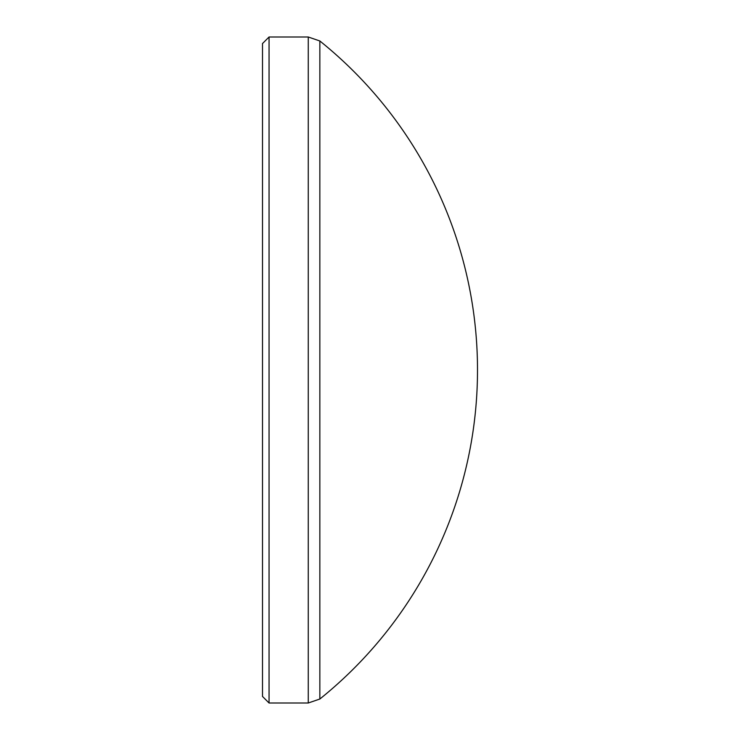 <?xml version="1.0" encoding="UTF-8"?>
<svg xmlns="http://www.w3.org/2000/svg" width="740" height="740" viewBox="0 0 740 740"><rect width="100%" height="100%" fill="white"/><g stroke="black" fill="none" stroke-linecap="round" stroke-linejoin="round"><path stroke-width="1.11" d="M319.846 699.023A422.151 422.151 0 0 0 319.846 40.977L319.846 699.023L308.266 703L308.266 37L269.055 37L269.055 703L262.496 696.442L262.496 43.558L269.055 37M308.266 703L269.055 703M319.846 40.977L308.266 37"/></g></svg>
